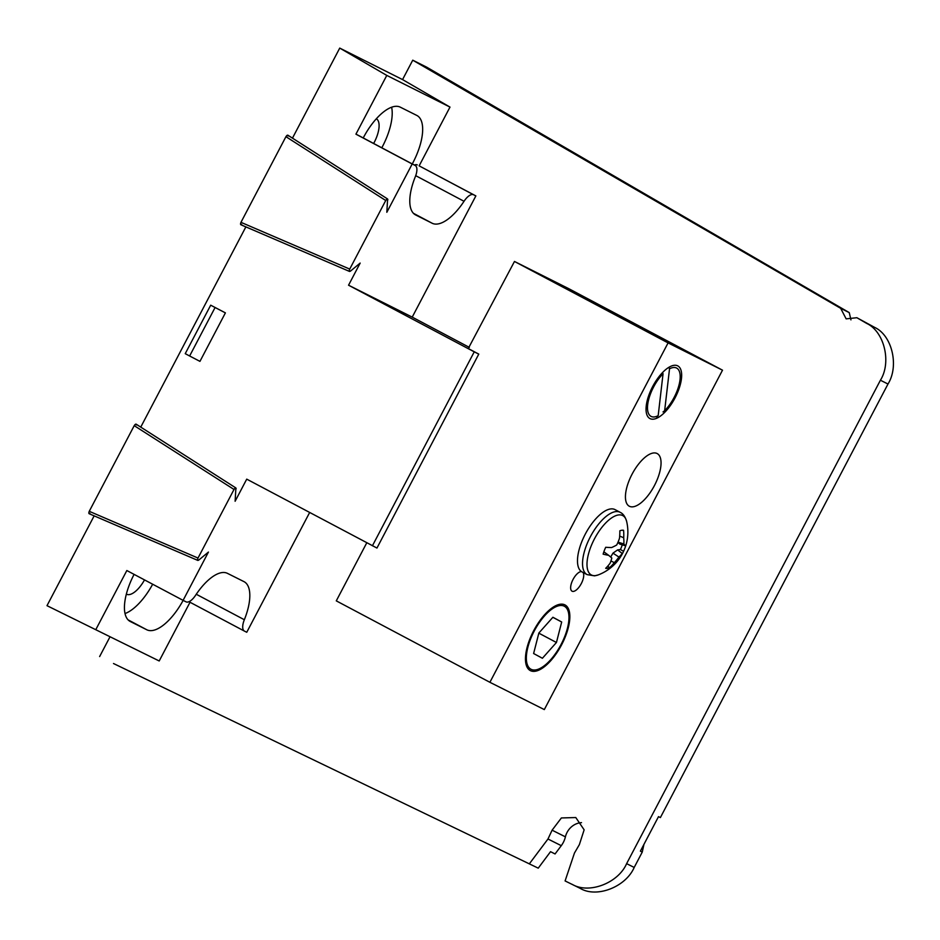 <?xml version="1.0" encoding="UTF-8"?>
<svg xmlns="http://www.w3.org/2000/svg" width="940" height="940" viewBox="0 0 940 940"><rect width="100%" height="100%" fill="white"/><g stroke="black" fill="none" stroke-linecap="round" stroke-linejoin="round"><path stroke-width="1.41" d="M856.869 317.72L874.741 327.437C892.13 335.463 899.286 366.012 887.995 384.025L880.416 380.23C891.731 362.229 884.27 331.514 866.598 323.36L856.869 317.72L846.141 318.86L840.677 308.332L412.742 60.184L426.619 67.139L849.255 312.62L850.947 319.87M113.505 663.523L538.244 868.161L113.505 663.523M225.4 312.879L210.701 305.183L185.239 353.663L189.633 355.99L199.95 361.371L225.4 312.879L215.084 307.509L189.633 355.99M245.869 226.893L140.753 427.113M136.1 424.14L235.893 487.966L235.118 501.255L246.726 479.142L376.952 548.055L478.777 354.11L474.242 351.842L372.416 545.788M474.242 351.842L348.552 285.208L360.161 263.083L350.409 271.166C349.198 271.742 348.975 271.049 349.727 269.087L385.729 200.502L285.936 136.676C287.135 134.937 287.84 134.714 288.063 136.006M287.816 135.172L387.609 198.986L386.834 212.287L412.19 163.995L355.931 134.162L386.787 75.412L339.74 48.093L292.469 138.133M581.519 822.641A17.519 15.898 -63.4 0 0 565.41 836.847A21.902 19.869 116.6 0 1 561.274 845.671L555.07 853.955L550.535 851.675L538.244 868.161M887.995 384.025L660.385 817.577L658.505 816.637L640.387 851.147L642.255 852.087L634.195 867.444C625.782 886.984 596.641 898.288 580.239 888.382L565.093 880.933L580.239 888.382M643.959 844.343L642.255 852.087M840.677 308.332L849.255 312.62M339.74 48.093L402.555 79.583L449.99 107.09L419.146 165.851L475.863 195.908L412.225 317.121L469.365 347.401M386.787 75.412L449.99 107.09M478.777 354.11L468.249 348.529L514.474 261.461L668.082 342.9L489.893 682.299L336.285 600.86L366.776 542.791M529.42 863.731L547.973 838.997L552.097 830.184L561.38 817.953L575.785 817.542L584.139 829.82L579.369 844.625L574.457 853.038L565.093 880.933M572.096 884.305C588.781 894.351 618.215 883.189 626.616 863.649L634.195 867.444M880.416 380.23L626.616 863.649M412.742 60.184L402.555 79.583M309.648 512.5L246.762 632.268L244.447 631.116A13.148 5.534 117.9 0 1 244.4 631.081A13.148 5.534 117.9 0 1 244.341 619.73A44.027 18.541 117.9 0 0 244.13 581.707A44.027 18.541 117.9 0 0 243.965 581.625L227.468 573.365A44.027 18.541 117.9 0 0 195.579 595.29A13.148 5.534 117.9 0 1 186.061 601.847L183.089 600.355L208.445 552.062L198.692 560.134C197.482 560.71 197.259 560.017 198.011 558.054L234.013 489.47L134.22 425.656C135.419 423.905 136.136 423.681 136.359 424.974M190.021 602.258L159.201 660.973L47 605.677L159.201 660.973M99.628 656.567L109.816 637.167M241.65 224.425C240.44 225.001 240.217 224.308 240.969 222.334L285.936 136.676M94.153 515.86L47 605.677M89.935 513.393C88.736 513.969 88.501 513.275 89.253 511.313L134.22 425.656M126.501 594.221L126.501 594.221A22.125 9.318 117.9 0 0 144.513 579.91M125.008 613.561A44.027 18.541 117.9 0 0 152.668 584.222M373.65 143.468A22.125 9.318 117.9 0 0 376.341 118.769M381.805 147.792A44.027 18.541 117.9 0 0 391.628 107.231M236.151 488.8C235.928 487.507 235.212 487.731 234.013 489.47M89.077 513.675L197.835 560.428L198.692 560.134M348.552 285.208L412.225 317.121M387.856 199.832C387.632 198.54 386.928 198.763 385.729 200.502M240.793 224.707L349.551 271.449L350.409 271.166M475.863 195.908L473.548 194.745A13.148 5.534 117.9 0 0 464.031 201.289L415.715 175.674M412.19 163.995L358.904 135.654A13.148 5.534 -62.1 0 1 358.951 135.677L415.21 165.499A13.148 5.534 117.9 0 0 415.163 165.475A13.148 5.534 117.9 0 1 415.269 176.849A44.027 18.541 117.9 0 0 415.48 214.872A44.027 18.541 117.9 0 0 415.645 214.954L432.13 223.226A44.027 18.541 117.9 0 0 464.031 201.289M183.089 600.355L126.841 570.533L95.986 629.283M412.272 163.948A44.027 18.541 117.9 0 0 416.972 115.514A44.027 18.541 117.9 0 0 416.808 115.432L400.311 107.172A44.027 18.541 117.9 0 0 363.228 137.945M134.091 574.375A44.027 18.541 117.9 0 0 130.131 621.422A44.027 18.541 117.9 0 0 130.284 621.505L146.781 629.765A44.027 18.541 117.9 0 0 183.136 600.378M419.146 165.851L473.548 194.745M358.904 135.654L355.931 134.162M414.376 165.064A13.148 5.534 -62.1 0 1 417.289 164.923M210.701 305.183L215.084 307.509M582.753 296.958L625.946 319.33L582.753 296.958M615.3 314.794L658.482 337.166L615.3 314.794M514.474 261.461L568.9 288.745L722.508 370.184L668.082 342.9M581.472 571.602A10.951 4.606 117.9 0 0 572.625 580.309A10.951 4.606 117.9 0 0 572.096 591.213A10.951 4.606 117.9 0 0 580.744 584.586A10.951 4.606 117.9 0 0 583.023 572.46M530.395 670.631A37.13 15.628 117.9 0 0 561.544 644.922A37.13 15.628 117.9 0 0 565.046 604.949A37.13 15.628 117.9 0 0 533.838 630.434A37.13 15.628 117.9 0 0 530.266 670.561A37.13 15.628 117.9 0 0 530.395 670.631M629.4 506.272A29.786 12.537 117.9 0 0 654.393 485.639A29.786 12.537 117.9 0 0 657.201 453.574A29.786 12.537 117.9 0 0 632.162 474.019A29.786 12.537 117.9 0 0 629.283 506.214A29.786 12.537 117.9 0 0 629.4 506.272M649.998 418.606A29.786 12.537 117.9 0 0 675.002 397.973A29.786 12.537 117.9 0 0 677.811 365.907A29.786 12.537 117.9 0 0 652.771 386.352A29.786 12.537 117.9 0 0 649.893 418.547A29.786 12.537 117.9 0 0 649.998 418.606M722.508 370.184L544.319 709.582L489.893 682.299M664.65 410.686L669.527 368.786A27.342 11.515 -62.1 0 1 680.184 377.715A27.342 11.515 -62.1 0 1 664.65 410.686L663.017 411.931M669.527 368.786L668.904 367.317M663.053 373.768L658.176 415.68A27.342 11.515 -62.1 0 1 647.684 404.682A27.342 11.515 -62.1 0 1 663.053 373.768L662.536 372.569M658.176 415.68L656.543 416.925M560.863 644.875A35.638 15.005 117.9 0 0 568.594 613.127A35.638 15.005 117.9 0 0 538.796 623.361A35.638 15.005 117.9 0 0 530.924 669.221A35.638 15.005 117.9 0 0 539.019 668.916A35.638 15.005 117.9 0 0 560.863 644.875M561.685 621.998L552.896 617.263L538.867 633.019L533.615 653.523L542.404 658.259L556.445 642.49L561.685 621.998L552.849 617.31M538.832 633.161L556.445 642.49M615.089 509.633A35.262 14.852 117.9 0 0 610.565 508.951A35.262 14.852 117.9 0 0 583.164 538.479A35.262 14.852 117.9 0 0 582.048 571.943L587.089 574.622A35.262 14.852 -62.1 0 1 590.496 536.505A35.262 14.852 -62.1 0 1 620.13 512.3L615.089 509.633M587.089 574.622L594.597 575.856L598.287 574.892A33.57 14.135 -62.1 0 1 598.24 574.916A33.57 14.135 -62.1 0 1 595.619 575.597A33.57 14.135 -62.1 0 1 595.807 536.411A33.57 14.135 -62.1 0 1 626.639 521.418L626.639 521.418C625.218 516.636 623.044 513.593 620.13 512.3M608.638 555.305A45.79 15.204 -149.8 0 1 603.127 554.13A21.115 8.895 -62.1 0 1 605.712 547.28A45.79 8.507 11.5 0 0 611.564 547.562A45.884 22.631 -1 0 0 616.734 544.965A45.884 37.435 -52.4 0 0 619.472 538.338A45.79 35.802 -89.3 0 0 619.836 530.818A21.115 8.895 -62.1 0 1 622.586 530.195A21.115 8.895 -62.1 0 1 623.573 530.301A45.79 42.488 67.9 0 1 623.69 537.762A45.884 35.05 42.6 0 1 623.843 543.99A45.884 7.391 21.1 0 1 625.124 545.694A45.79 8.507 11.5 0 0 626.134 544.483A21.115 8.895 -62.1 0 1 626.052 544.765A21.115 8.895 -62.1 0 1 623.549 551.334A45.79 15.204 -149.8 0 1 623.302 551.945A45.79 15.204 -149.8 0 1 622.209 553.448A45.884 29.34 -159.9 0 1 618.92 557.044A45.884 44.145 138.7 0 1 614.302 562.661A45.79 42.488 67.9 0 1 609.425 567.795A21.115 8.895 -62.1 0 1 605.689 568.312A45.79 35.802 -89.3 0 0 610.084 563.236A45.884 28.341 -114.6 0 0 611.811 558.019A45.884 0.681 -140.6 0 0 608.638 555.305L603.856 551.803M621.634 530.278L623.573 530.301M610.683 557.056L612.974 553.143L617.604 549.912L620.435 549.524A19.599 8.248 117.9 0 0 622.28 544.847M625.124 545.694L619.801 544.096L617.897 542.439M607.827 566.045L609.425 567.795M620.435 549.524L623.549 551.334M617.604 549.912L622.209 553.448M612.974 553.143L618.92 557.044M610.953 560.957L614.302 562.661M619.683 536.07L623.69 537.762M618.038 542.121L623.843 543.99M413.412 213.298L432.13 223.226M128.063 619.848L146.781 629.765M196.272 594.256L244.341 619.73M244.353 631.057L188.975 601.706L244.4 631.081M866.598 323.36L874.741 327.437M552.097 830.184L565.41 836.847M561.274 845.671L547.973 838.997M240.969 222.334L349.727 269.087M89.253 511.313L198.011 558.054M598.251 574.904A45.907 45.907 0 0 0 623.302 551.945M626.052 544.765A45.907 45.907 0 0 0 626.639 521.418"/></g></svg>
